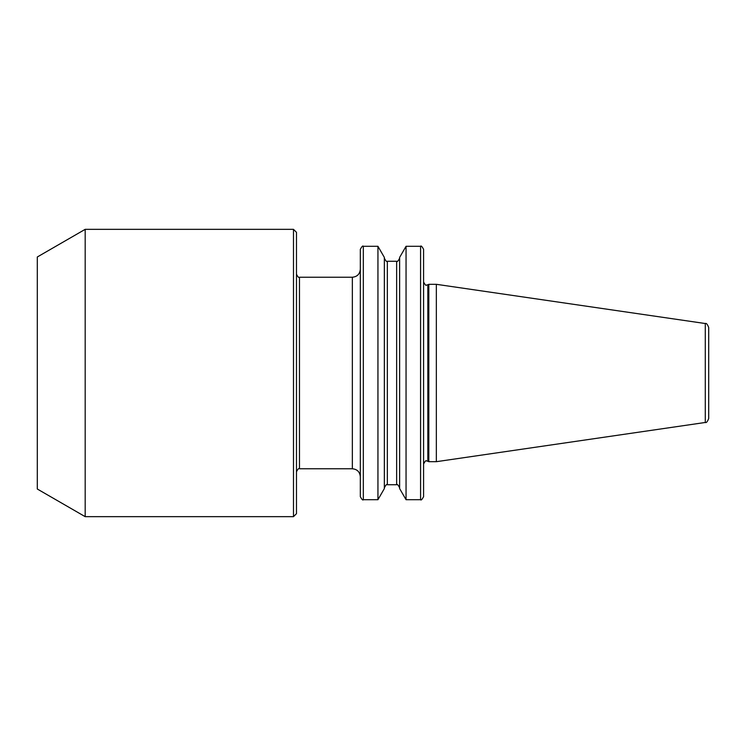 <?xml version="1.0" encoding="UTF-8"?>
<svg xmlns="http://www.w3.org/2000/svg" width="746" height="746" viewBox="0 0 746 746"><rect width="100%" height="100%" fill="white"/><g stroke="black" fill="none" stroke-linecap="round" stroke-linejoin="round"><path stroke-width="1.12" d="M296.479 373L296.479 513.668L293.486 516.661L293.486 229.339L296.479 232.332L296.479 373M85.184 516.661L85.184 229.339L37.3 256.988L37.3 489.012L85.184 516.661L293.486 516.661M363.321 499.699L363.321 246.301C362.901 245.434 361.903 246.432 360.327 249.295L360.327 496.705C361.903 499.568 362.901 500.566 363.321 499.699L377.942 499.699L377.942 246.301L384.349 257.407L384.349 488.593L377.942 499.699M406.048 499.699L406.048 246.301L399.632 257.407L399.632 488.593L406.048 499.699L420.585 499.699C421.024 500.566 422.022 499.568 423.579 496.705L423.579 249.295C422.022 246.432 421.024 245.434 420.585 246.301L420.585 499.699M423.579 463.947C425.145 461.084 426.143 460.086 426.572 460.953L427.84 461.233L427.84 284.767L428.819 284.31L428.819 461.69L436.345 461.69L436.345 284.31L705.287 323.531L705.287 422.469L436.345 461.69M705.287 323.531C706.285 322.925 707.422 324.24 708.7 327.485L708.7 418.515C707.422 421.76 706.285 423.075 705.287 422.469M296.479 274.239C297.906 277.027 298.904 278.025 299.472 277.232L299.472 468.768L352.345 468.768L352.345 277.232C357.194 276.757 359.861 274.099 360.327 269.25M384.349 258.275C385.924 261.137 386.922 262.135 387.342 261.268L387.342 484.732L396.648 484.732C397.077 483.865 398.075 484.863 399.632 487.725M387.342 261.268L396.648 261.268L396.648 484.732M427.84 284.767L426.572 285.047C426.143 285.914 425.145 284.916 423.579 282.053M396.648 261.268C397.077 262.135 398.075 261.137 399.632 258.275M427.84 461.233L428.819 461.69M428.819 284.31L436.345 284.31M406.048 246.301L420.585 246.301M387.342 484.732C386.922 483.865 385.924 484.863 384.349 487.725M363.321 246.301L377.942 246.301M299.472 277.232L352.345 277.232M85.184 229.339L293.486 229.339M299.472 468.768C298.904 467.975 297.906 468.973 296.479 471.761M352.345 468.768C357.194 469.243 359.861 471.901 360.327 476.75"/></g></svg>
